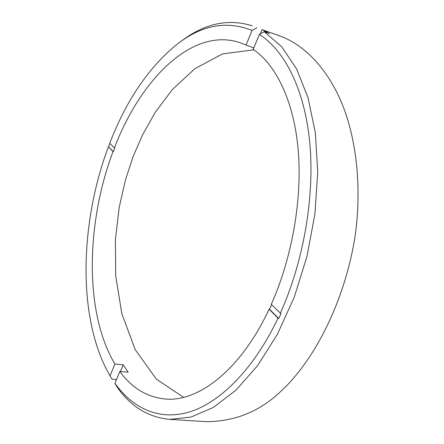 <?xml version="1.0" encoding="UTF-8"?>
<svg xmlns="http://www.w3.org/2000/svg" width="444" height="444" viewBox="0 0 444 444"><rect width="100%" height="100%" fill="white"/><g stroke="black" fill="none" stroke-linecap="round" stroke-linejoin="round"><path stroke-width="0.67" d="M253.879 49.839L222.549 53.891L194.922 68.676L172.45 89.449L155.161 112.454L142.352 135.27L133.106 156.638L125.502 179.731L119.203 207.387L115.401 239.666L115.69 275.796L121.834 313.703L135.276 349.728L156.327 379.104L183.577 397.341M271.6 304.706L269.525 309.235L269.097 309.168C240.892 369.902 198.246 402.308 165.129 399.006C146.914 397.141 131.824 387.951 119.858 371.434L128.205 372.222L123.188 364.829L114.907 364.008C84.205 312.887 85.964 223.326 113.031 151.609L113.387 151.698L114.796 148.007L114.441 147.919C140.298 79.776 192.208 26.634 239.827 42.624L253.796 47.935M260.245 33.96L262.049 29.609L269.458 33.594L264.274 31.691L259.379 34.449L253.202 49.373C276.074 64.846 293.8 100.838 298.168 149.628C302.42 198.407 292.274 257.342 271.284 304.384L280.985 313.697L278.749 318.537L269.525 309.235M113.387 151.698L108.564 146.836L109.879 143.368M264.274 31.691L281.685 46.725L296.581 68.892L308.069 97.824L315.323 132.656L317.726 172L314.924 214.002L306.948 256.521L294.189 297.308L277.4 334.265L257.57 365.673L235.825 390.304L213.281 407.492L190.97 417.088L169.758 419.364L206.282 421.672C234.998 421.528 259.845 411.422 280.819 391.358C315.701 359.296 345.721 298.451 355.361 234.426C360.023 199.806 359.363 157.237 347.147 117.938C334.915 78.816 309.984 46.814 279.837 35.975L262.049 29.609M259.379 34.449C284.671 50.483 304.673 89.3 309.784 142.868C314.79 196.415 303.607 261.677 280.264 313.347M245.993 45.188L252.059 30.431L256.904 27.717M114.441 147.919L109.751 143.234C125.785 101.554 147.508 69.142 174.925 45.998C200.322 25.264 226.035 20.074 252.059 30.431M113.031 151.609L108.564 146.836M116.495 379.565L111.982 379.165L109.94 375.596M180.308 41.914C203.868 23.593 227.844 18.226 252.242 25.808M169.758 419.364C148.179 417.36 130.553 406.471 116.866 386.713L114.935 383.327L119.858 371.434M114.907 364.008L110.057 375.796L106.96 370.257C77.356 313.403 80.42 221.462 108.358 146.892M111.982 379.165L110.057 375.796M123.188 364.829L120.429 371.489M269.097 309.168L278.027 318.187C253.929 368.92 220.402 402.253 189.965 411.804C159.429 421.106 132.85 408.519 114.935 383.327M278.749 318.537L278.027 318.187"/></g></svg>
